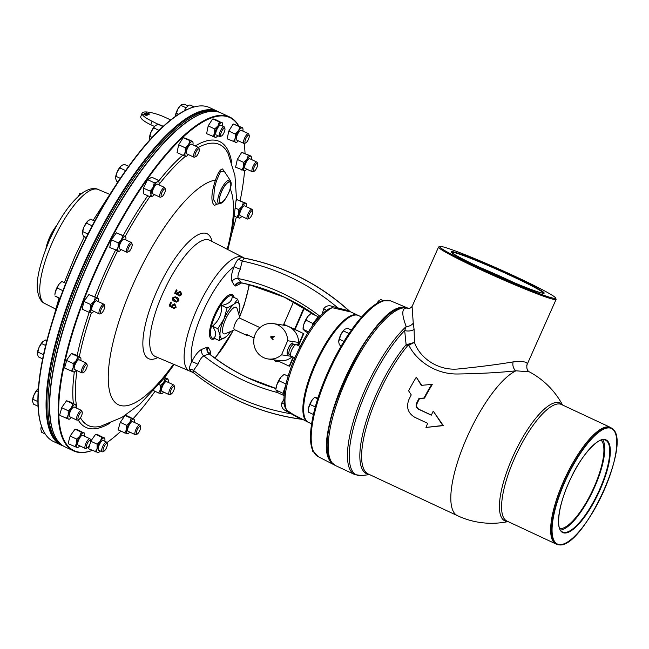 <?xml version="1.0" encoding="UTF-8"?>
<svg xmlns="http://www.w3.org/2000/svg" width="649" height="649" viewBox="0 0 649 649"><rect width="100%" height="100%" fill="white"/><g stroke="black" fill="none" stroke-linecap="round" stroke-linejoin="round"><path stroke-width="0.97" d="M275.939 388.443L248.462 378.034C234.532 371.52 221.504 363.456 209.367 353.843L208.175 352.423A5.362 5.014 151.9 0 0 209.303 353.81L203.843 355.912C201.831 356.926 199.933 359.578 198.148 363.878L193.524 370.465L193.443 372.721A241.12 229.056 -76 0 0 238.207 400.62A241.12 229.056 -76 0 0 300.755 419.092L285.86 410.833C282.445 409.162 281.074 406.558 281.747 403.029L284.116 398.973M275.93 388.516A216.368 205.546 104 0 1 248.259 378.043A216.368 205.546 104 0 1 209.156 353.851A5.362 4.794 68.1 0 1 207.25 347.199L208.402 347.483L210.398 351.385L210.625 354.833M322.091 314.376L323.729 308.737C325.92 305.841 328.792 305.071 332.345 306.433L348.959 310.822A241.12 229.056 -76 0 0 294.346 274.527A241.12 229.056 -76 0 0 244.438 258.18L242.239 261.044L240.073 269.7C238.086 273.87 237.493 276.823 238.28 278.559L240.925 282.786L248.965 284.619L284.384 297.185L315.844 315.617M512.353 281.942A49.056 2.791 24 0 0 510.374 281.017A49.056 2.791 24 0 0 480.787 267.891M234.532 329.668A6.32 1.939 -64.9 0 1 234.419 329.627A6.32 1.939 -64.9 0 1 235.181 323.421A6.32 1.939 -64.9 0 1 239.659 318.14A6.32 1.939 -64.9 0 1 239.773 318.172L259.981 327.623M234.711 329.765L225.373 333.708A14.635 4.494 -64.9 0 1 223.986 333.894A14.635 4.494 -64.9 0 1 225.495 319.446A14.635 4.494 -64.9 0 1 235.871 307.204A14.635 4.494 -64.9 0 1 237.104 308.616L240.065 318.31M300.089 346.444L296.333 344.692A6.255 1.923 115.1 0 0 296.114 344.635A6.255 1.923 115.1 0 0 291.79 349.884A6.255 1.923 115.1 0 0 290.849 355.887A6.255 1.923 115.1 0 0 291.036 356.025L294.792 357.777M293.802 344.505A5.346 1.639 115.1 0 0 293.616 344.457A5.346 1.639 115.1 0 0 289.916 348.943A5.346 1.639 115.1 0 0 289.113 354.078L290.849 355.887M293.064 344.165A6.165 1.89 -64.9 0 0 292.561 343.029A6.165 1.89 -64.9 0 0 292.521 343.013A6.165 1.89 -64.9 0 0 289.397 346.152A5.387 1.655 115.1 0 0 288.318 348.197A5.387 1.655 115.1 0 0 287.475 350.598A6.165 1.89 -64.9 0 0 287.612 354.232L287.572 354.216M361.59 316.996L358.483 315.544A58.978 18.115 115.1 0 0 351.855 315.933A58.978 18.115 115.1 0 0 315.641 364.511A58.978 18.115 115.1 0 0 304.584 417.064A58.978 18.115 115.1 0 0 308.543 422.394L311.642 423.846M351.855 315.933L351.352 316.144A58.548 17.977 115.1 0 0 315.398 364.373A58.548 17.977 115.1 0 0 304.422 416.544L304.584 417.064M318.107 456.62A85.936 26.39 115.1 0 1 328.727 372.404A85.936 26.39 115.1 0 1 390.885 300.941L382.626 300.763A85.538 26.268 115.1 0 0 327.932 372.007A85.538 26.268 115.1 0 0 312.68 450.398L318.107 456.62L333.708 464.627A86.577 26.585 115.1 0 0 334.154 464.838M407.483 307.983A86.577 26.585 115.1 0 0 407.028 307.772A86.577 26.585 115.1 0 0 344.4 379.779A86.577 26.585 115.1 0 0 333.708 464.627M369.232 474.443A80.898 24.84 -64.9 0 1 367.991 474.232A80.898 24.84 -64.9 0 1 365.468 423.57A80.898 24.84 -64.9 0 1 406.12 344.684L404.676 330.536L406.209 326.52C401.333 313.873 401.723 307.699 407.385 307.999L408.651 308.429A86.674 26.617 115.1 0 0 407.385 307.999A86.674 26.617 115.1 0 0 346.988 378.132A86.674 26.617 115.1 0 0 335.484 465.568L354.687 474.549A86.674 26.617 -64.9 0 1 356.885 410.241A86.674 26.617 -64.9 0 1 406.209 326.52A7.147 5.533 160.6 0 0 413.251 323.161L414.094 329.416L414.443 342.396L407.629 345.73A3.578 2.215 39.9 0 1 406.12 344.684L408.505 344.116A3.578 0.763 -96.7 0 0 408.756 345.081C416.106 360.284 434.911 374.205 457.277 374.002C480 373.646 499.568 372.583 515.987 370.814A80.419 24.694 115.1 0 0 467.223 436.785A80.419 24.694 115.1 0 0 457.537 515.72A80.419 80.419 0 0 0 508.062 521.585M555.633 298.005L556.079 299.165A64.332 3.659 -156 0 1 556.096 299.4A64.332 3.659 -156 0 1 552.786 299.165A64.332 3.659 -156 0 1 477.826 268.37A64.332 3.659 -156 0 1 438.546 247.066A64.332 3.659 -156 0 1 438.724 246.92L439.892 246.474A63.448 3.61 24 0 0 478.451 267.623A63.448 3.61 24 0 0 555.633 298.005A63.448 3.61 24 0 0 516.904 277.228A63.448 3.61 24 0 0 439.892 246.474M408.505 344.116L414.443 342.396C419.676 357.656 437.905 371.325 459.103 368.883C480.195 366.758 498.205 364.422 513.124 361.899C518.47 361.388 522.364 361.428 524.798 362.028C527.134 362.613 527.767 363.7 526.696 365.282M416.301 377.207A80.419 24.694 115.1 0 0 408.602 390.787L411.247 394.9A80.419 24.694 115.1 0 0 408.838 399.719C406.047 407.41 408.051 413.283 414.849 417.331L427.683 423.335A80.419 24.694 115.1 0 0 425.979 427.44L442.805 425.484L433.24 411.142A80.419 24.694 115.1 0 0 431.309 415.182L418.475 409.186C416.228 407.84 415.587 405.885 416.544 403.321A80.419 24.694 -64.9 0 1 418.954 398.502L424.008 397.991A80.419 24.694 -64.9 0 1 431.707 384.411L421.29 385.36L416.301 377.207L421.834 385.498M431.707 384.411L432.25 384.549A80.419 24.694 115.1 0 0 424.551 398.121L419.497 398.64A80.419 24.694 115.1 0 0 417.088 403.451C416.123 406.014 416.772 407.97 419.019 409.316L431.358 415.092M433.24 411.142L443.348 425.622L425.979 427.44M507.769 521.447A65.022 19.965 -64.9 0 1 505.993 521.244A65.022 19.965 -64.9 0 1 512.694 457.026A65.022 19.965 -64.9 0 1 558.797 402.64A65.022 19.965 -64.9 0 1 562.261 404.887M198.464 153.099A4.3 1.322 -64.9 0 1 195.828 156.636A4.3 1.322 -64.9 0 1 195.86 152.45A4.3 1.322 -64.9 0 1 199.267 149.27A4.3 1.322 -64.9 0 1 198.464 153.099M195.828 156.636L194.578 157.163A5.362 1.647 -64.9 0 1 193.978 157.204A5.362 1.647 -64.9 0 1 194.619 151.939A5.362 1.647 -64.9 0 1 198.513 147.485A5.362 1.647 -64.9 0 1 198.878 147.972L199.267 149.27M198.513 147.485L191.277 144.102A5.362 1.647 115.1 0 0 187.383 148.556A5.362 1.647 115.1 0 0 186.734 153.813L193.978 157.204M254.197 171.206L252.948 171.734A5.362 1.647 -64.9 0 1 252.347 171.766A5.362 1.647 -64.9 0 1 252.988 166.509A5.362 1.647 -64.9 0 1 256.882 162.055A5.362 1.647 -64.9 0 1 257.247 162.542L257.637 163.84A4.3 1.322 -64.9 0 1 256.834 167.669A4.3 1.322 -64.9 0 1 254.197 171.206A4.3 1.322 -64.9 0 1 254.23 167.02A4.3 1.322 -64.9 0 1 257.637 163.84M256.882 162.055L249.646 158.672A5.362 1.647 115.1 0 0 245.752 163.126A5.362 1.647 115.1 0 0 245.103 168.383L252.347 171.766M161.909 196.639L160.66 197.166A5.362 1.647 -64.9 0 1 160.06 197.207A5.362 1.647 -64.9 0 1 160.709 191.942A5.362 1.647 -64.9 0 1 164.603 187.488A5.362 1.647 -64.9 0 1 164.96 187.975L165.357 189.273A4.3 1.322 -64.9 0 1 164.554 193.102A4.3 1.322 -64.9 0 1 161.909 196.639A4.3 1.322 -64.9 0 1 161.95 192.453A4.3 1.322 -64.9 0 1 165.357 189.273M164.603 187.488L157.358 184.105A5.362 1.647 115.1 0 0 153.464 188.559A5.362 1.647 115.1 0 0 152.815 193.816L160.06 197.207M78.772 419.554L77.523 420.081A5.362 1.647 -64.9 0 1 76.915 420.122A5.362 1.647 -64.9 0 1 77.564 414.857A5.362 1.647 -64.9 0 1 81.458 410.403A5.362 1.647 -64.9 0 1 81.815 410.89L82.212 412.188A4.3 1.322 -64.9 0 1 81.409 416.017A4.3 1.322 -64.9 0 1 78.772 419.554A4.3 1.322 -64.9 0 1 78.805 415.368A4.3 1.322 -64.9 0 1 82.212 412.188M81.458 410.403L74.213 407.02A5.362 1.647 115.1 0 0 70.319 411.474A5.362 1.647 115.1 0 0 69.678 416.731L76.915 420.122M137.142 434.124L135.892 434.652A5.362 1.647 -64.9 0 1 135.284 434.684A5.362 1.647 -64.9 0 1 135.933 429.427A5.362 1.647 -64.9 0 1 139.827 424.973A5.362 1.647 -64.9 0 1 140.184 425.46L140.582 426.758A4.3 1.322 -64.9 0 1 139.778 430.587A4.3 1.322 -64.9 0 1 137.142 434.124A4.3 1.322 -64.9 0 1 137.174 429.938A4.3 1.322 -64.9 0 1 140.582 426.758M139.827 424.973L132.583 421.59A5.362 1.647 115.1 0 0 128.689 426.044A5.362 1.647 115.1 0 0 128.048 431.301L135.284 434.684M171.052 394.121L169.803 394.649A5.362 1.647 -64.9 0 1 169.202 394.681A5.362 1.647 -64.9 0 1 169.843 389.424A5.362 1.647 -64.9 0 1 173.737 384.971A5.362 1.647 -64.9 0 1 174.102 385.457L174.5 386.755A4.3 1.322 -64.9 0 1 173.689 390.584A4.3 1.322 -64.9 0 1 171.052 394.121A4.3 1.322 -64.9 0 1 171.085 389.935A4.3 1.322 -64.9 0 1 174.5 386.755M173.737 384.971L166.501 381.588A5.362 1.647 115.1 0 0 162.607 386.033A5.362 1.647 115.1 0 0 161.958 391.298L169.202 394.681M83.697 372.315L82.447 372.842A5.362 1.647 -64.9 0 1 81.847 372.883A5.362 1.647 -64.9 0 1 82.488 367.618A5.362 1.647 -64.9 0 1 86.382 363.164A5.362 1.647 -64.9 0 1 86.747 363.651L87.144 364.949A4.3 1.322 -64.9 0 1 86.333 368.778A4.3 1.322 -64.9 0 1 83.697 372.315A4.3 1.322 -64.9 0 1 83.729 368.129A4.3 1.322 -64.9 0 1 87.144 364.949M86.382 363.164L79.146 359.781A5.362 1.647 115.1 0 0 75.252 364.235A5.362 1.647 115.1 0 0 74.603 369.492L81.847 372.883M249.273 218.445L248.015 218.973A5.362 1.647 -64.9 0 1 247.415 219.005A5.362 1.647 -64.9 0 1 248.064 213.748A5.362 1.647 -64.9 0 1 251.958 209.294A5.362 1.647 -64.9 0 1 252.315 209.781L252.712 211.079A4.3 1.322 -64.9 0 1 251.909 214.908A4.3 1.322 -64.9 0 1 249.273 218.445A4.3 1.322 -64.9 0 1 249.305 214.259A4.3 1.322 -64.9 0 1 252.712 211.079M251.958 209.294L244.714 205.911A5.362 1.647 115.1 0 0 240.82 210.357A5.362 1.647 115.1 0 0 240.179 215.622L247.415 219.005M87.193 447.891L85.944 448.418A5.362 1.647 -64.9 0 1 85.344 448.451A5.362 1.647 -64.9 0 1 85.984 443.194A5.362 1.647 -64.9 0 1 89.886 438.74A5.362 1.647 -64.9 0 1 90.243 439.227L90.641 440.525A4.3 1.322 -64.9 0 1 89.83 444.354A4.3 1.322 -64.9 0 1 87.193 447.891A4.3 1.322 -64.9 0 1 87.226 443.697A4.3 1.322 -64.9 0 1 90.641 440.525M89.886 438.74L82.642 435.357A5.362 1.647 115.1 0 0 78.748 439.803A5.362 1.647 115.1 0 0 78.099 445.068L85.344 448.451M128.697 251.674L127.447 252.201A5.362 1.647 -64.9 0 1 126.839 252.242A5.362 1.647 -64.9 0 1 127.423 247.131A5.362 1.647 -64.9 0 1 131.382 242.523A5.362 1.647 -64.9 0 1 131.739 243.01L132.136 244.308A4.3 1.322 -64.9 0 1 131.39 248.015A4.3 1.322 -64.9 0 1 128.697 251.674A4.3 1.322 -64.9 0 1 128.672 247.61A4.3 1.322 -64.9 0 1 132.136 244.308M131.382 242.523L124.137 239.14A5.362 1.647 115.1 0 0 120.179 243.748A5.362 1.647 115.1 0 0 119.603 248.859L126.839 252.242M245.768 142.869L244.519 143.405A5.362 1.647 -64.9 0 1 243.919 143.437A5.362 1.647 -64.9 0 1 244.778 137.718A5.362 1.647 -64.9 0 1 248.462 133.718A5.362 1.647 -64.9 0 1 248.818 134.205L249.216 135.503A4.3 1.322 -64.9 0 1 248.243 139.697A4.3 1.322 -64.9 0 1 245.768 142.869A4.3 1.322 -64.9 0 1 245.971 138.318A4.3 1.322 -64.9 0 1 249.216 135.503M248.462 133.718L241.217 130.335A5.362 1.647 115.1 0 0 237.534 134.335A5.362 1.647 115.1 0 0 236.674 140.054L243.919 143.437M101.228 313.37L99.978 313.897A5.362 1.647 -64.9 0 1 99.378 313.929A5.362 1.647 -64.9 0 1 99.256 310.766A5.362 1.647 -64.9 0 1 103.913 304.219A5.362 1.647 -64.9 0 1 104.278 304.697L104.676 305.995A4.3 1.322 -64.9 0 1 104.481 308.145A4.3 1.322 -64.9 0 1 101.228 313.37A4.3 1.322 -64.9 0 1 100.644 310.863A4.3 1.322 -64.9 0 1 102.826 306.563A4.3 1.322 -64.9 0 1 104.676 305.995M103.913 304.219L96.677 300.828A5.362 1.647 115.1 0 0 92.012 307.383A5.362 1.647 115.1 0 0 92.134 310.547L99.378 313.929M103.897 451.233A4.3 1.322 -64.9 0 1 103.751 447.469A4.3 1.322 -64.9 0 1 107.336 443.867A4.3 1.322 -64.9 0 1 106.712 447.266A4.3 1.322 -64.9 0 1 103.897 451.233L102.647 451.761A5.362 1.647 -64.9 0 1 102.047 451.793A5.362 1.647 -64.9 0 1 102.461 447.064A5.362 1.647 -64.9 0 1 106.582 442.083A5.362 1.647 -64.9 0 1 106.947 442.569A183.837 56.455 115.1 0 0 120.884 431.196M106.582 442.083L103.134 440.468A5.362 1.647 115.1 0 0 99.013 445.457A5.362 1.647 115.1 0 0 98.599 450.187L102.047 451.793M221.479 135.982L220.23 136.509A5.362 1.647 -64.9 0 1 219.63 136.55A5.362 1.647 -64.9 0 1 221.009 129.816A5.362 1.647 -64.9 0 1 224.165 126.831A5.362 1.647 -64.9 0 1 224.53 127.318L224.919 128.616A4.3 1.322 -64.9 0 1 223.524 133.621A4.3 1.322 -64.9 0 1 221.479 135.982A4.3 1.322 -64.9 0 1 220.668 134.603A4.3 1.322 -64.9 0 1 222.104 130.619A4.3 1.322 -64.9 0 1 224.919 128.616M224.165 126.831L220.725 125.225A5.362 1.647 115.1 0 0 217.561 128.21A5.362 1.647 115.1 0 0 216.182 134.935L219.63 136.55M42.323 428.267L42.088 427.691A183.845 56.463 -64.9 0 1 75.381 260.444A183.845 56.463 -64.9 0 1 191.666 107.718L192.25 107.523A184.292 56.601 115.1 0 0 75.69 260.622A184.292 56.601 115.1 0 0 42.323 428.267A184.292 56.601 115.1 0 0 53.494 441.507L61.485 445.246A184.292 56.601 -64.9 0 1 83.68 264.354A184.292 56.601 -64.9 0 1 217.569 111.344A184.292 56.601 -64.9 0 1 219.321 112.285M217.569 111.344L209.578 107.604A184.292 56.601 115.1 0 0 192.25 107.523M216.742 111.474A183.854 56.463 115.1 0 0 84.192 264.565A183.854 56.463 115.1 0 0 61.055 444.516M190.692 108.05A10.725 3.294 -64.9 0 1 192.777 106.631A10.725 3.294 -64.9 0 1 193.686 106.663A10.725 3.294 -64.9 0 1 194.075 106.971M184.138 110.963A10.725 3.294 -64.9 0 1 189.476 105.081A10.725 3.294 -64.9 0 1 190.376 105.122L193.686 106.663M217.869 111.863A184 56.504 115.1 0 0 61.558 328.759A184 56.504 115.1 0 0 62.077 445.141M208.013 111.798A184 56.504 115.1 0 0 63.091 329.481A184 56.504 115.1 0 0 55.709 437.621M238.548 125.849A183.837 56.455 115.1 0 0 226.606 116.431A183.837 56.455 115.1 0 0 96.247 270.195A183.837 56.455 115.1 0 0 77.304 451.777A183.837 56.455 115.1 0 0 92.223 450.447A184.284 56.593 -64.9 0 1 76.736 452.004A184.284 56.593 -64.9 0 1 73.532 450.868A184.284 56.593 -64.9 0 1 95.728 269.984A184.284 56.593 -64.9 0 1 226.412 115.847A184.284 56.593 -64.9 0 1 229.616 116.974A184.284 56.593 -64.9 0 1 238.759 125.947M308.178 422.207A58.978 18.115 -64.9 0 1 307.796 422.053A58.978 18.115 -64.9 0 1 315.625 362.556A58.978 18.115 -64.9 0 1 356.723 314.838A58.978 18.115 -64.9 0 1 357.745 315.203A58.978 18.115 -64.9 0 1 358.11 315.39M52.658 430.23L52.504 429.703A183.854 56.463 -64.9 0 1 86.982 265.871A183.854 56.463 -64.9 0 1 199.884 114.411L200.387 114.2A184.284 56.593 115.1 0 0 87.226 266.009A184.284 56.593 115.1 0 0 52.658 430.23A184.284 56.593 115.1 0 0 65.03 446.893L73.532 450.868M229.616 116.974L221.106 112.999A184.284 56.593 115.1 0 0 200.387 114.2M300.755 419.092L300.755 419.092A5.362 2.701 113.6 0 1 301.477 419.092M294.638 274.6A241.12 229.056 104 0 1 349.251 310.895L348.959 310.822A5.362 2.685 110.6 0 0 349.657 311.682L332.191 307.683L328.491 309.062M241.655 282.94L235.765 286.031L234.613 285.738A5.362 4.957 149 0 1 240.836 282.696A216.368 205.546 104 0 1 284.294 297.104A216.368 205.546 104 0 1 315.949 315.665M230.411 180.657L224.213 171.206L220.384 171.709L216.482 180.86L214.389 188.34L213.61 199.714L216.466 204.151L219.597 203.786A12.988 3.991 -64.9 0 1 220.392 190.92A12.988 3.991 -64.9 0 1 230.411 180.657C231.312 183.48 232.212 183.489 228.659 193.134C222.737 204.054 222.347 202.48 219.597 203.786M350.314 311.739L349.657 311.682M328.491 309.07C307.391 321.766 277.74 385.993 285.13 407.499L286.598 410.095L292.756 414.184L307.796 422.053M234.613 285.738L232.082 281.593C230.695 278.697 231.344 273.732 234.038 266.715C235.838 262.326 237.461 259.705 238.905 258.854L241.834 257.231L243.626 257.921M192.055 371.731L190.968 371.463L189.695 369.37C189.119 368.275 189.8 365.736 191.731 361.736C195.146 355.035 198.553 350.882 201.944 349.276L207.25 347.199M217.407 204.037L214.397 205.4C210.747 201.961 211.112 193.524 215.484 180.097A123.48 37.918 115.1 0 0 130.133 291.279A123.48 37.918 115.1 0 0 120.73 405.568A123.48 37.918 115.1 0 0 173.478 364.194M227.215 249.248A123.48 37.918 115.1 0 0 230.225 188.94M216.482 180.86A1.777 0.584 -159 0 1 215.484 180.097C217.926 172.853 220.287 169.154 222.55 169L225.016 172.439M174.735 301.509L176.049 301.988L178.848 300.868C179.197 299.092 178.451 297.891 176.617 297.274L175.287 296.78L172.447 297.899C172.131 299.692 172.894 300.893 174.735 301.509L175.271 301.639C173.437 301.039 172.675 299.83 172.991 298.029L172.447 297.899M179.481 295.993L181.752 294.63L180.625 291.417L177.648 292.464L177.461 293.827L175.757 292.869A63.756 19.575 -64.9 0 1 177.088 290.16L176.358 289.819A63.78 19.592 115.1 0 0 174.686 293.259L177.891 295.052A63.651 19.551 -64.9 0 1 178.199 294.395L178.191 292.975L180.252 292.277L181.103 294.33L179.384 295.027A63.602 19.535 115.1 0 0 178.986 295.871L179.246 295.944M180.625 291.417L180.146 291.247M179.878 292.147L180.795 292.415L179.878 292.147M174.021 308.632L176.147 307.237L174.857 303.983L172.026 305.054L171.92 306.442L170.216 305.484A63.756 19.575 -64.9 0 1 171.344 302.718L170.614 302.385A63.78 19.592 115.1 0 0 169.194 305.882L172.415 307.683A63.651 19.551 -64.9 0 1 172.675 307.018L172.585 305.574L174.549 304.852L175.498 306.928L173.867 307.65A63.602 19.535 115.1 0 0 173.526 308.51L173.786 308.583M174.857 303.983L174.378 303.813M174.07 308.64A63.602 19.535 -64.9 0 1 174.403 307.788L173.867 307.65M174.175 304.722L175.084 304.989L174.175 304.722M228.513 193.118A11.244 3.456 115.1 0 0 229.673 182.012A11.244 3.456 115.1 0 0 221.698 191.414A11.244 3.456 115.1 0 0 220.538 202.52A11.244 3.456 115.1 0 0 228.513 193.118M183.44 137.758L182.815 138.294L183.44 137.758L186.036 138.44L192.745 141.547M178.808 144.808L185.265 147.826L188.526 144.768A8.031 2.466 115.1 0 0 185.265 152.093L183.407 155.5L177.063 152.539L178.572 145.084M178.881 144.37L182.815 138.294M147.81 179.749L147.185 180.325L147.81 179.749L154.267 182.775L157.204 181.939A8.031 2.466 115.1 0 0 153.132 187.342A8.031 2.466 115.1 0 0 151.022 194.367A8.031 2.466 115.1 0 0 152.766 196.103A8.031 2.466 115.1 0 0 152.977 195.982A8.031 2.466 115.1 0 0 154.486 194.595M147.875 179.416L151.825 177.226L158.283 180.244L159.078 182.604A8.031 2.466 115.1 0 0 157.204 181.939L158.283 180.244M152.977 195.982L150.041 196.817L143.697 193.848L143.526 188.226L150.146 191.057L153.132 187.342L154.267 182.775M143.729 187.529L147.185 180.325M59.895 415.401L59.781 414.63L59.895 415.401L68.68 419.205A8.031 2.466 115.1 0 0 69.63 419.019A8.031 2.466 115.1 0 0 71.341 417.51M59.781 414.63L61.752 407.726L68.21 410.744L71.471 407.686A8.031 2.466 115.1 0 0 68.202 415.011A8.031 2.466 115.1 0 0 68.68 419.205L69.167 419.124M61.809 407.337L66.531 400.798L69.508 401.577L75.211 404.546A8.031 2.466 115.1 0 0 71.471 407.686L72.875 403.767L75.69 404.465M64.819 368.161L64.713 367.448L64.819 368.161L73.613 371.966A8.031 2.466 115.1 0 0 74.554 371.78A8.031 2.466 115.1 0 0 76.266 370.271M64.713 367.448L66.677 360.487L73.134 363.505L76.395 360.446A8.031 2.466 115.1 0 0 73.134 367.78A8.031 2.466 115.1 0 0 73.613 371.966L74.091 371.885M66.677 360.487L66.303 360.941M66.774 359.911L71.358 353.51L74.408 354.322L80.135 357.307A8.031 2.466 115.1 0 0 76.395 360.446L77.807 356.528L80.614 357.226M111.677 239.846L111.798 239.132L111.263 240.349L111.677 239.846L118.134 242.864L121.395 239.806A8.031 2.466 115.1 0 0 118.134 247.139A8.031 2.466 115.1 0 0 118.605 251.325A8.031 2.466 115.1 0 0 119.554 251.139A8.031 2.466 115.1 0 0 121.266 249.63M111.798 239.132L116.341 232.869L125.135 236.674A8.031 2.466 115.1 0 0 121.395 239.806L122.807 235.887M116.341 232.869L115.871 233.194M116.317 232.821L125.614 236.585M109.819 247.52L119.092 251.244M109.77 247.237L111.263 240.349M84.208 301.534L84.329 300.844L83.786 302.053L84.208 301.534L90.665 304.551L93.927 301.501A8.031 2.466 115.1 0 0 90.665 308.827A8.031 2.466 115.1 0 0 91.144 313.013A8.031 2.466 115.1 0 0 92.085 312.826A8.031 2.466 115.1 0 0 93.797 311.325M84.329 300.844L88.881 294.557L97.666 298.362A8.031 2.466 115.1 0 0 93.927 301.501L95.338 297.575M88.864 294.532L98.145 298.28M82.35 309.216L82.269 308.664L82.35 309.216L88.816 312.234L91.623 312.932M82.269 308.664L83.786 302.053M212.888 118.881L212.312 119.375L212.888 118.881L215.33 119.497L221.715 122.75A8.031 2.466 115.1 0 0 217.975 125.89A8.031 2.466 115.1 0 0 214.714 133.215A8.031 2.466 115.1 0 0 215.192 137.41A8.031 2.466 115.1 0 0 216.133 137.223A8.031 2.466 115.1 0 0 217.845 135.714M215.671 137.328L206.601 133.702L208.167 126.036M208.28 125.752L212.312 119.375M68.323 443.738L68.21 443.024L68.323 443.738L77.109 447.542A8.031 2.466 115.1 0 0 78.05 447.356A8.031 2.466 115.1 0 0 79.762 445.847M68.21 443.024L70.173 436.055L76.639 439.081L79.892 436.023A8.031 2.466 115.1 0 0 76.631 443.348A8.031 2.466 115.1 0 0 77.109 447.542L77.588 447.461M70.197 435.909L75.049 429.176L77.921 429.906L83.632 432.883A8.031 2.466 115.1 0 0 79.892 436.023L81.303 432.096L84.119 432.802M237.631 299.14L232.188 296.593C232.115 301.12 228.594 304.081 221.625 305.46C221.974 313.954 218.9 320.857 212.41 326.163C216.271 331.671 216.717 335.622 213.756 337.999L219.2 340.547L220.035 335.33L217.845 328.71L223.97 319.065L227.069 308.007L233.859 304.276L237.631 299.14L239.887 307.131M133.199 418.637A183.837 56.455 115.1 0 0 155.03 391.306M231.985 232.813A183.837 56.455 115.1 0 0 236.341 217.074M240.162 200.541A183.837 56.455 115.1 0 0 244.551 170.922M245.014 153.269A183.837 56.455 115.1 0 0 244.162 143.486M241.85 152.401L250.636 156.198A8.031 2.466 115.1 0 0 246.896 159.338A8.031 2.466 115.1 0 0 243.635 166.663A8.031 2.466 115.1 0 0 244.113 170.857A8.031 2.466 115.1 0 0 245.054 170.671A8.031 2.466 115.1 0 0 246.766 169.162M241.826 152.361L251.114 156.117M244.592 170.776L235.595 167.182L237.323 159.443L241.558 152.596M118.264 429.971L127.05 433.775A8.031 2.466 115.1 0 0 127.999 433.589A8.031 2.466 115.1 0 0 129.711 432.08M118.207 429.63L120.268 422.361L125.062 415.441L127.715 416.074L133.58 419.116A8.031 2.466 115.1 0 0 129.841 422.256A8.031 2.466 115.1 0 0 126.571 429.581A8.031 2.466 115.1 0 0 127.05 433.775L127.537 433.694M236.917 199.632L245.711 203.437A8.031 2.466 115.1 0 0 241.972 206.577A8.031 2.466 115.1 0 0 238.702 213.902A8.031 2.466 115.1 0 0 239.181 218.096A8.031 2.466 115.1 0 0 240.13 217.91A8.031 2.466 115.1 0 0 241.842 216.401M236.917 199.624L246.19 203.356M236.317 200.549L236.853 199.681M233.421 124.064L232.934 124.397L233.421 124.064L242.207 127.869A8.031 2.466 115.1 0 0 238.467 131.001A8.031 2.466 115.1 0 0 235.206 138.334A8.031 2.466 115.1 0 0 235.684 142.52A8.031 2.466 115.1 0 0 236.625 142.334A8.031 2.466 115.1 0 0 238.345 140.833M233.389 124.008L242.694 127.788M236.163 142.439L227.158 138.845L228.797 131.057L232.934 124.397M90.706 441.239L95.598 434.319L98.356 434.992L104.132 438.002A8.031 2.466 115.1 0 0 100.392 441.133A8.031 2.466 115.1 0 0 97.131 448.467A8.031 2.466 115.1 0 0 97.601 452.653A8.031 2.466 115.1 0 0 98.551 452.467A8.031 2.466 115.1 0 0 100.262 450.966M88.726 448.289L89.83 444.346M244.438 258.18L244.438 258.18A5.362 5.168 -17.6 0 1 241.834 257.231M193.443 372.721L193.443 372.721A5.362 5.257 -92.4 0 0 190.968 371.463M209.643 354.062A5.362 5.038 152.9 0 1 210.398 351.385M208.175 352.423A5.362 5.014 151.9 0 1 208.402 347.483M277.861 392.645A219.751 208.759 -76 0 1 203.843 355.912A5.362 4.77 69.5 0 1 201.944 349.276M197.986 364.308A5.362 0.633 25.7 0 0 191.731 361.736A57.729 17.726 115.1 0 1 202.926 311.739A57.729 17.726 115.1 0 1 234.038 266.715L240.284 269.294M189.695 369.37A5.362 5.111 157 0 1 193.524 370.465A237.712 225.82 -76 0 0 291.604 413.892A5.362 4.494 131.6 0 1 292.756 414.184M240.536 283.702A5.362 4.876 63.8 0 1 240.909 282.786M235.765 286.031A5.362 4.843 64.9 0 1 238.224 283.078L240.933 282.794M232.082 281.593A5.362 4.932 147.6 0 1 238.28 278.559A219.751 208.759 104 0 1 320.111 316.42M339.492 309.208A5.362 4.365 87.5 0 1 338.535 308.47A237.712 225.82 104 0 0 242.239 261.044A5.362 4.957 59.1 0 1 238.905 258.854M285.86 410.833A5.362 0.633 121.2 0 1 286.598 410.095A58.978 18.115 115.1 0 1 296.991 355.798A58.978 18.115 115.1 0 1 332.191 307.683A5.362 0.552 106 0 1 332.345 306.433M281.747 403.029L284.416 404.222M350.728 311.95A5.362 4.9 -61.8 0 1 350.419 311.796L349.608 311.204C333.01 296.163 314.651 283.929 294.549 274.511C278.405 266.974 261.604 261.49 244.146 258.059L243.334 257.84M323.729 308.737L326.65 310.376M178.426 295.19L174.686 293.259M175.222 293.389A63.78 19.592 -64.9 0 1 176.852 290.046M179.522 296.001A63.602 19.535 -64.9 0 1 179.919 295.165L181.647 294.468L181.103 294.33M181.647 294.468L180.795 292.415M177.461 293.827L177.996 293.956L178.183 292.594L177.648 292.464M178.183 292.594L180.219 291.32M176.325 302.053L175.271 301.639M172.991 298.029L175.189 296.804M176.228 298.118L178.207 300.568L176.479 301.177L175.1 300.657L173.096 298.199L174.865 297.599L176.771 298.248L174.865 297.599M176.479 301.177L178.207 300.568M178.743 300.706L176.771 298.248M172.026 305.054L172.561 305.192L172.464 306.579L171.92 306.442M172.561 305.192L174.467 303.878M174.403 307.788L176.033 307.066L175.498 306.928M176.033 307.066L175.084 304.989M172.95 307.821L169.194 305.882M169.73 306.02A63.78 19.592 -64.9 0 1 171.109 302.612M78.659 195.966L79.843 193.297L81.393 193.686M79.843 193.297L81.303 193.759M79.535 195.195L80.289 193.507M56.771 225.463A19.657 6.036 115.1 0 0 49.535 237.526A19.657 6.036 115.1 0 0 45.925 248.681M55.084 228.594L49.535 237.526L46.817 246.409M65.776 283.297L61.825 281.447L58.856 284.424A8.031 2.466 115.1 0 0 55.4 291.669A8.031 2.466 115.1 0 0 54.914 294.581L55.4 291.669L58.856 284.424A8.031 2.466 115.1 0 1 60.552 282.51L61.103 282.039M59.984 298.605L54.897 295.944L60.073 298.362M94.673 221.082L90.746 219.248L87.94 220.887A8.031 2.466 115.1 0 0 83.908 227.061A8.031 2.466 115.1 0 0 82.374 232.894A8.031 2.466 115.1 0 0 82.374 232.942M86.179 237.51L83.388 236.212L82.374 232.894M87.923 234.038L82.691 231.588L83.908 227.061L88.021 220.822A8.031 2.466 115.1 0 0 87.94 220.887M82.423 233.608L82.691 231.588M42.226 428.024L41.244 427.561L41.512 426.142M46.947 340.425L45.836 339.906L43.061 341.431A8.031 2.466 115.1 0 0 43.021 341.463L41.52 343.532L45.681 345.479M42.688 358.881L38.299 356.828L37.382 353.535A8.031 2.466 115.1 0 0 37.382 353.567M38.218 391.525L36.587 390.771L38.429 388.435M37.95 401.626L32.823 399.232L34.089 394.714L36.587 390.771M38.096 388.702L38.129 388.67A8.031 2.466 115.1 0 0 38.096 388.702A8.031 2.466 115.1 0 0 34.089 394.714A8.031 2.466 115.1 0 0 32.45 400.774A8.031 2.466 115.1 0 0 32.45 400.806M38.08 406.266L33.375 404.067L32.45 400.774M128.591 166.355L124.048 164.229L121.274 165.755A8.031 2.466 115.1 0 0 121.241 165.787A8.031 2.466 115.1 0 0 117.234 171.798A8.031 2.466 115.1 0 0 115.595 177.858A8.031 2.466 115.1 0 0 115.595 177.891L117.234 171.798L121.241 165.787M117.948 181.825L116.52 181.152L115.619 178.443M120.268 178.329L115.968 176.317M152.109 137.353L149.878 136.314L151.144 131.796L155.192 125.752A8.031 2.466 115.1 0 0 155.152 125.776A8.031 2.466 115.1 0 0 151.144 131.796A8.031 2.466 115.1 0 0 149.513 137.848A8.031 2.466 115.1 0 0 149.505 137.888M158.94 130.327L153.651 127.853M162.931 126.547L157.967 124.227L155.152 125.776M149.862 139.803L149.513 137.848M149.538 138.44L149.878 136.314M177.907 108.943A8.031 2.466 115.1 0 0 175.238 116.228A8.031 2.466 115.1 0 0 175.206 116.512L177.907 108.943L180.803 105.122A8.031 2.466 115.1 0 0 177.907 108.943M186.206 107.856L180.747 105.3L181.898 104.457L184.292 104.189L188.023 105.925M178.58 114.216L176.301 113.153M147.039 113.218L147.664 113.656M145.644 115.157L146.788 115.546M146.147 114.93L145.619 115.214M147.648 113.705L148.232 113.624M147.015 113.267L146.601 112.934M146.26 112.829L149.878 114.192L147.899 113.818L148.467 114.281M146.414 112.821L149.749 114.2M147.899 113.818L146.431 112.772M144.24 114.686L145.246 115.027M144.686 114.475L144.224 114.743M146.13 114.987L145.587 115.011L146.13 114.987M144.67 114.524L144.192 114.565L144.67 114.524M143.794 114.394L146.106 114.865L147.169 115.782M146.13 114.816L147.201 115.79L143.81 114.346L146.106 114.865M144.597 114.394L143.81 114.346M147.769 114.548L145.449 113.226L147.721 114.573L144.743 113.518L147.38 114.735M144.93 113.04L148.167 114.362M144.2 113.388L147.307 114.394L145.052 112.942L148.11 114.386L145.449 113.226M144.743 113.518L147.323 114.346M158.169 124.324L152.085 121.241A17.872 4.308 -159.5 0 1 142.066 113.145A17.872 4.308 -159.5 0 1 165.536 117.534L170.655 119.927M154.462 126.45L150.779 124.73A17.872 4.308 -159.5 0 1 140.768 116.625L142.066 113.145M163.207 126.287L158.242 124.121M62.921 290.687L57.128 287.978M92.158 225.82L86.366 223.11M41.439 425.931A8.031 2.466 115.1 0 0 40.879 429.103A8.031 2.466 115.1 0 0 40.879 429.135L41.244 427.561M45.235 434.011L41.796 432.404L40.903 429.695M43.021 341.463L43.021 341.463A8.031 2.466 115.1 0 0 39.013 347.475A8.031 2.466 115.1 0 0 37.382 353.535M37.407 354.119L39.013 347.475L41.52 343.532M43.556 354.711L37.747 351.993M32.474 401.358L32.823 399.232M125.573 170.582L119.732 167.856M63.334 445.985A184.292 56.601 -64.9 0 1 61.485 445.246M222.388 126.003A8.031 2.466 115.1 0 0 222.445 123.716A8.031 2.466 115.1 0 0 221.715 122.75L222.193 122.669M212.856 136.623L214.714 133.215L214.714 128.948L217.975 125.89L219.386 121.963L221.715 122.75M212.929 118.945L219.386 121.963M208.256 125.922L214.714 128.948M104.805 441.247A8.031 2.466 115.1 0 0 104.862 438.967A8.031 2.466 115.1 0 0 104.132 438.002L104.611 437.921M88.816 448.857L98.088 452.572M95.273 451.874L97.131 448.467L97.131 444.192L100.392 441.133L101.804 437.215L104.132 438.002M95.598 434.319L101.804 437.215M90.714 441.198L97.131 444.192M98.34 301.607A8.031 2.466 115.1 0 0 98.397 299.327A8.031 2.466 115.1 0 0 97.666 298.362M88.816 312.234L90.665 308.827L90.665 304.551M242.88 131.114A8.031 2.466 115.1 0 0 242.937 128.835A8.031 2.466 115.1 0 0 242.207 127.869M233.356 141.742L235.206 138.334L235.214 134.059L238.467 131.001L239.879 127.082M228.797 131.057L235.214 134.059M125.809 239.919A8.031 2.466 115.1 0 0 125.865 237.639A8.031 2.466 115.1 0 0 125.135 236.674M116.276 250.546L118.134 247.139L118.134 242.864M84.305 436.136A8.031 2.466 115.1 0 0 84.362 433.848A8.031 2.466 115.1 0 0 83.632 432.883M74.781 446.755L76.631 443.348L76.639 439.081M75.049 429.176L81.303 432.096M246.385 206.69A8.031 2.466 115.1 0 0 246.433 204.411A8.031 2.466 115.1 0 0 245.711 203.437M234.865 216.385L236.853 217.31L238.702 213.902L238.71 209.635L241.972 206.577L243.375 202.658M236.853 217.31L239.668 218.015M235.79 208.272L238.71 209.635M80.809 360.56A8.031 2.466 115.1 0 0 80.865 358.28A8.031 2.466 115.1 0 0 80.135 357.307M71.276 371.187L73.134 367.78L73.134 363.505M71.358 353.51L77.807 356.528M168.164 382.366A8.031 2.466 115.1 0 0 168.221 380.087A8.031 2.466 115.1 0 0 167.491 379.113A8.031 2.466 115.1 0 0 163.751 382.253A8.031 2.466 115.1 0 0 160.49 389.578A8.031 2.466 115.1 0 0 160.968 393.773A8.031 2.466 115.1 0 0 161.909 393.586A8.031 2.466 115.1 0 0 163.621 392.077M153.626 390.649L158.64 392.986L160.49 389.578L160.49 385.311L163.751 382.253L165.162 378.335L167.491 379.113M158.64 392.986L161.447 393.692M164.651 377.483L167.977 379.032M158.924 384.573L160.49 385.311M164.302 377.929L165.162 378.335M134.254 422.369A8.031 2.466 115.1 0 0 134.302 420.09A8.031 2.466 115.1 0 0 133.58 419.116L134.059 419.035M124.722 432.988L126.571 429.581L126.579 425.314L129.841 422.256L131.244 418.337L133.58 419.116M120.268 422.361L126.579 425.314M125.087 415.457L131.244 418.337M75.884 407.799A8.031 2.466 115.1 0 0 75.933 405.52A8.031 2.466 115.1 0 0 75.211 404.546M66.352 418.427L68.202 415.011L68.21 410.744M66.531 400.798L72.875 403.767M159.021 184.884A8.031 2.466 115.1 0 0 159.159 183.562A8.031 2.466 115.1 0 0 159.078 182.604M150.041 196.817L151.022 194.367L150.146 191.057M251.309 159.451A8.031 2.466 115.1 0 0 251.366 157.172A8.031 2.466 115.1 0 0 250.636 156.198M241.777 170.07L243.635 166.663L243.635 162.396L246.896 159.338L248.307 155.419M237.323 159.443L243.635 162.396M183.48 137.831L192.266 141.628A8.031 2.466 115.1 0 0 188.526 144.768L189.938 140.849M183.407 155.5L185.744 156.287A8.031 2.466 115.1 0 1 185.265 152.093L185.265 147.826M188.397 154.592A8.031 2.466 115.1 0 1 186.685 156.101A8.031 2.466 115.1 0 1 185.744 156.287L186.222 156.206M192.94 144.881A8.031 2.466 115.1 0 0 192.996 142.602A8.031 2.466 115.1 0 0 192.266 141.628M442.805 425.484L443.348 425.622M418.954 398.502L419.497 398.64M424.008 397.991L424.551 398.121M562.553 405.017A80.419 80.419 0 0 0 529.251 371.812L515.987 370.814A7.147 5.289 -93.5 0 1 513.124 361.899M369.606 474.614L361.542 475.555A86.195 26.471 115.1 0 1 355.409 420.795A86.195 26.471 115.1 0 1 404.676 330.536A7.147 3.772 176.8 0 0 414.094 329.416M408.554 308.413C409.243 308.794 410.419 308.161 412.083 306.506L413.251 323.161M327.137 447.477A85.928 26.39 -64.9 0 1 389.66 313.735M376.842 303.416L379.292 300.317A8.031 2.466 115.1 0 0 377.442 302.45A8.031 2.466 115.1 0 0 376.801 303.44M341.333 345.787L339.33 344.854L338.713 341.747L340.749 334.779L344.359 329.627A8.031 2.466 115.1 0 0 344.359 329.627A8.031 2.466 115.1 0 0 340.749 334.779A8.031 2.466 115.1 0 0 338.713 341.699A8.031 2.466 115.1 0 0 338.713 341.747L338.713 341.699M313.426 414.484L308.267 412.074L308.226 410.695L308.535 407.986L311.739 400.644L313.881 398.08A8.031 2.466 115.1 0 0 311.739 400.644A8.031 2.466 115.1 0 0 308.535 407.986A8.031 2.466 115.1 0 0 308.234 410.152A8.031 2.466 115.1 0 0 308.234 410.355M313.451 451.939L312.818 451.647L312.713 450.471M383.105 300.633L380.411 299.376L383.251 300.592M344.822 329.27L347.475 328.216L351.393 330.041M317.702 398.802L314.684 397.399L317.929 398.072M349 333.521L343.41 330.901M343.962 341.382L339.338 339.224M315.3 406.939L310.027 404.481M282.948 325.092L283.362 324.135L288.148 326.374A17.872 16.939 98.8 0 0 284.408 325.319L273.424 323.616A17.872 16.939 98.8 0 1 287.645 340.741L298.629 342.437A17.872 16.939 -81.2 0 0 289.373 326.95L303.375 333.497L298.151 345.536M303.959 307.723L294.605 329.246L283.362 324.135M294.605 329.246L303.375 333.497M297.437 345.203L298.629 342.437M292.375 356.642A17.872 16.939 98.8 0 1 278.94 360.641L267.956 358.938A17.872 16.939 98.8 0 1 253.946 338.689A17.872 16.939 98.8 0 1 273.424 323.616M293.161 357.015L289.194 366.158L276.62 360.284M293.567 357.201L289.649 366.231L289.194 366.158M303.837 333.562L298.556 345.722M283.832 324.216L293.575 301.777M304.405 307.999L295.076 329.465M274.211 359.911L275.541 361.461L277.934 360.893M275.541 361.461L278.843 361.323M289.373 326.95A17.872 16.939 -81.2 0 0 288.148 326.374M291.888 356.415L281.536 354.816A17.872 16.939 98.8 0 1 267.956 358.938M288.537 353.851A6.165 1.89 -64.9 0 1 287.645 354.249A6.165 1.89 -64.9 0 1 287.612 354.232M254.075 337.967L246.474 334.413L246.523 335.282L247.975 335.119M271.607 337.464L272.312 338.202L272.799 337.082L271.128 336.977L271.607 337.464M272.799 337.082L272.312 338.202M270.933 336.555L274.527 336.701L273.213 337.115L272.604 338.502L273.18 339.808L270.706 337.074L270.884 336.555L274.535 336.693M270.706 337.074L270.884 336.555M273.18 339.808L270.665 337.074M287.645 340.741L281.536 354.816M276.742 385.044A8.932 2.742 115.1 0 0 275.882 389.319L276.742 385.044L280.871 377.239A8.932 2.742 115.1 0 0 276.742 385.044M282.266 375.803A8.932 2.742 115.1 0 0 282.153 375.893A8.932 2.742 115.1 0 0 280.871 377.239L284.165 374.368L288.115 376.209M284.254 395.703L278.032 392.791L275.898 389.976L282.996 393.294L284.311 395.03M286.079 384.062L282.996 393.294M286.063 384.078L278.965 380.76M309.508 314.684A8.932 2.742 115.1 0 0 309.354 314.814A8.932 2.742 115.1 0 0 307.821 316.469A8.932 2.742 115.1 0 0 303.797 324.403L307.821 316.469L311.114 313.41L318.221 316.728L312.996 323.502L312.104 326.382M308.453 331.785L303.067 329.311L303.075 328.232A8.932 2.742 -64.9 0 1 303.797 324.403L303.067 329.262L305.468 331.582L307.869 332.702M319.073 317.556L318.221 316.728M312.996 323.502L305.898 320.176M221.625 305.46L227.069 308.007M212.41 326.163L217.845 328.71M238.767 314.075A19.657 6.036 115.1 0 0 239.887 307.212A19.657 6.036 115.1 0 0 239.822 305.768A19.657 6.036 115.1 0 0 233.859 304.276A19.657 6.036 115.1 0 0 223.97 319.065A19.657 6.036 115.1 0 0 220.035 335.33A19.657 6.036 -64.9 0 0 225.99 336.823A19.657 6.036 115.1 0 0 226.079 336.75L219.2 340.547M226.079 336.75L226.079 336.75A19.657 6.036 115.1 0 0 230.63 331.485M479.011 267.047A50.484 2.872 -156 0 1 514.17 282.704M559.706 528.594A49.056 15.065 115.1 0 0 592.691 490.125A49.056 15.065 115.1 0 0 601.055 440.144M560.476 530.103A50.695 15.568 115.1 0 0 593.145 490.336A50.695 15.568 115.1 0 0 602.702 439.771M605.509 440.16L604.698 439.868C599.506 436.542 581.577 454.235 570.568 478.848C558.497 503.583 555.065 529.576 562.578 532.01A50.695 15.568 115.1 0 0 563.454 532.326A50.695 15.568 115.1 0 0 598.784 491.301A50.695 15.568 115.1 0 0 605.509 440.16A50.695 15.568 115.1 0 0 604.763 439.884M605.176 439.624A51.125 15.698 -64.9 0 1 599.903 490.125A51.125 15.698 -64.9 0 1 563.656 532.886A51.125 15.698 -64.9 0 1 568.922 482.394A51.125 15.698 -64.9 0 1 605.176 439.624M543.635 293.259A50.484 2.872 24 0 0 505.125 273.091A50.484 2.872 24 0 0 453.984 252.469A50.484 2.872 24 0 0 451.453 252.21M453.789 251.909A50.914 2.896 -156 0 1 513.108 276.279A50.914 2.896 -156 0 1 541.574 292.942A50.914 2.896 -156 0 1 482.256 268.572A50.914 2.896 -156 0 1 453.789 251.909M293.713 344.465L292.277 343.792A5.346 1.639 115.1 0 0 288.391 348.229A5.346 1.639 115.1 0 0 287.742 353.478L289.186 354.151M287.994 353.859A6.036 1.85 -64.9 0 1 287.361 354.021M287.937 353.567A5.435 1.671 -64.9 0 1 287.256 351.498M287.142 353.462A5.792 1.777 115.1 0 0 288.286 353.737M407.629 345.73A80.419 24.694 115.1 0 0 367.845 422.045A80.419 24.694 115.1 0 0 368.332 474.021L457.537 515.72M560.338 404.108A64.332 19.754 115.1 0 0 515.501 456.166A64.332 19.754 115.1 0 0 506.966 521.074L556.023 544A64.332 19.754 -64.9 0 1 564.565 479.1A64.332 19.754 -64.9 0 1 609.395 427.042A64.332 19.754 -64.9 0 1 610.514 427.44L561.45 404.505A64.332 19.754 115.1 0 0 560.338 404.108M612.924 429.062C631.956 444.184 582.348 549.898 558.821 544.811A64.186 19.713 -64.9 0 1 558.083 544.673A64.186 19.713 -64.9 0 1 564.703 481.282A64.186 19.713 -64.9 0 1 610.214 427.594A64.186 19.713 -64.9 0 1 612.924 429.062L610.514 427.44M558.513 544.422A63.772 19.584 115.1 0 0 603.74 491.082A63.772 19.584 115.1 0 0 610.311 428.089A63.772 19.584 115.1 0 0 565.084 481.436A63.772 19.584 115.1 0 0 558.513 544.422M44.822 303.513C41.203 302.028 38.794 297.875 37.585 291.036C35.898 280.165 39.865 263.186 49.486 240.114C60.122 216.766 71.625 200.687 83.989 191.861C89.984 188.445 94.705 187.642 98.137 189.451A62.961 19.332 115.1 0 0 52.601 241.809A62.961 19.332 115.1 0 0 44.822 303.513L55.709 309.094M209.643 240.235A64.17 19.705 115.1 0 0 208.329 239.741A64.17 19.705 115.1 0 0 163.459 292.001A64.17 19.705 115.1 0 0 155.298 356.496L189.573 371.009A62.807 19.292 -64.9 0 1 197.564 307.886A62.807 19.292 -64.9 0 1 241.477 256.744A62.807 19.292 -64.9 0 1 242.758 257.223L209.643 240.235M157.804 357.558A68.964 21.182 -64.9 0 1 149.83 359.1A68.964 21.182 -64.9 0 1 156.936 290.979A68.964 21.182 -64.9 0 1 205.838 233.291A68.964 21.182 -64.9 0 1 212.069 241.477M195.227 145.952A157.796 48.456 -64.9 0 1 216.815 140.549A157.796 48.456 -64.9 0 1 231.661 162.355M109.665 423.335A157.796 48.456 -64.9 0 1 88.662 428.389A157.796 48.456 -64.9 0 1 78.14 419.822M80.476 417.753A155.07 47.62 115.1 0 0 90.99 426.474A155.07 47.62 115.1 0 0 100.822 426.182L121.866 417.412L139.827 404.319L163.629 378.789L174.159 364.487M227.872 249.589L232.245 231.596L236.414 197.58L234.93 175.457L228.18 153.748A155.07 47.62 115.1 0 0 216.928 143.607A155.07 47.62 115.1 0 0 198.351 147.412M228.594 193.134A11.552 3.545 115.1 0 0 229.778 181.728A11.552 3.545 115.1 0 0 221.593 191.39A11.552 3.545 115.1 0 0 220.4 202.796A11.552 3.545 115.1 0 0 228.594 193.134M214.965 338.567A24.565 7.545 -64.9 0 1 211.947 339.208A24.565 7.545 -64.9 0 1 214.478 314.952A24.565 7.545 -64.9 0 1 231.896 294.403A24.565 7.545 -64.9 0 1 234.151 297.518M233.591 297.25A23.405 7.188 115.1 0 0 231.871 295.676A23.405 7.188 115.1 0 0 215.273 315.244A23.405 7.188 115.1 0 0 212.864 338.356A23.405 7.188 115.1 0 0 214.397 338.299M185.541 156.239A155.07 47.62 115.1 0 0 159.11 184.284M149.862 196.728A155.07 47.62 115.1 0 0 125.241 236.414M117.566 251.001A155.07 47.62 115.1 0 0 96.888 297.688M91.331 313.061A155.07 47.62 115.1 0 0 79.332 356.634M76.955 370.595A155.07 47.62 115.1 0 0 77.053 408.343M73.369 403.386A157.796 48.456 -64.9 0 1 74.335 371.893M77.15 355.611A157.796 48.456 -64.9 0 1 89.213 312.38M94.884 296.755A157.796 48.456 -64.9 0 1 115.522 250.189M123.253 235.482A157.796 48.456 -64.9 0 1 147.769 195.747M158.64 181.103A157.796 48.456 -64.9 0 1 182.758 155.2M214.827 358.021A57.729 17.726 115.1 0 0 233.129 330.43M239.562 316.671A57.729 17.726 115.1 0 0 249.038 284.635M150.779 124.73L152.085 121.241M418.475 409.186L419.019 409.316M416.544 403.321L417.088 403.451M408.894 308.535L403.191 307.439A86.317 26.512 115.1 0 0 346.834 375.195A86.317 26.512 115.1 0 0 330.982 461.901L335.484 465.568M292.877 344.075L292.301 343.045A6.036 1.85 -64.9 0 1 292.723 343.743M292.821 344.043A5.792 1.777 115.1 0 0 291.474 343.532M289.973 345.252A5.435 1.671 -64.9 0 1 292.464 343.881M543.627 293.348L541.501 292.918C527.905 290.233 449.497 254.359 451.404 252.137L451.388 252.283M293.616 344.457L296.114 344.635M288.343 353.762L287.369 354.029M529.251 371.812C527.207 370.701 526.453 368.34 527.012 364.722L556.096 299.4M558.821 544.811L556.023 544M115.262 185.963L93.14 220.368M84.378 236.674L74.805 256.761L64.308 282.607M98.137 189.451L109.405 194.221M189.573 371.009L193.224 372.558C207.161 383.786 222.193 393.172 238.297 400.709C258.48 410.119 279.589 416.317 301.631 419.295L302.434 419.473M215.119 358.232L233.397 330.317M239.643 316.947L244.259 304.787L249.386 284.724M244.121 258.059L242.758 257.223M350.257 311.698L357.745 315.203M176.049 301.988L176.585 302.126M175.287 296.78L175.822 296.918M53.129 318.894L58.986 298.142M216.133 137.223L215.679 137.458M222.445 123.716L222.234 122.742M107.336 443.867L106.947 442.569M98.551 452.467L98.096 452.71M104.862 438.967L104.643 437.986M92.085 312.826L91.631 313.069M98.397 299.327L98.186 298.345M236.625 142.334L236.171 142.569M242.937 128.835L242.726 127.853M119.554 251.139L119.1 251.374M125.865 237.639L125.646 236.658M78.05 447.356L77.596 447.591M84.362 433.848L84.151 432.875M240.13 217.91L239.676 218.145M246.433 204.411L246.222 203.429M74.554 371.78L74.1 372.015M80.865 358.28L80.654 357.299M161.909 393.586L161.455 393.821M168.221 380.087L168.01 379.105M127.999 433.589L127.545 433.824M134.302 420.09L134.092 419.108M69.63 419.019L69.175 419.254M75.933 405.52L75.722 404.538M245.054 170.671L244.6 170.906M251.366 157.172L251.155 156.19M186.685 156.101L186.231 156.336M192.996 142.602L192.785 141.62M412.083 306.506L438.546 247.066M361.542 475.555L354.687 474.549M403.191 307.439C372.485 304.008 308.664 440.541 330.982 461.901M390.885 300.941L407.028 307.772M308.234 410.152L308.226 410.695M234.419 329.627L246.523 335.282"/></g></svg>
